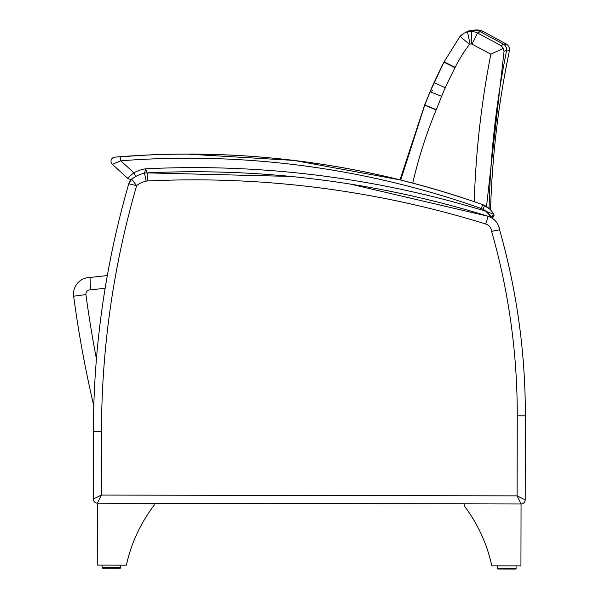 <?xml version="1.0" encoding="UTF-8"?>
<svg xmlns="http://www.w3.org/2000/svg" width="599" height="599" viewBox="0 0 599 599"><rect width="100%" height="100%" fill="white"/><g stroke="black" fill="none" stroke-linecap="round" stroke-linejoin="round"><path stroke-width="0.9" d="M465.625 32.488A14.294 14.294 -0.5 0 1 470.17 30.549A28.677 28.677 0 0 1 473.592 30.212A28.677 28.677 0 0 1 477.178 29.95A14.294 14.294 0 0 1 483.228 31.462L506.552 44.214A6.888 6.888 0 0 1 509.554 50.189A899.743 899.601 176.5 0 0 490.566 209.935A21.886 21.886 0 0 1 493.771 214.307A21.886 21.886 0 0 0 490.154 209.515M481.124 32.159L483.019 31.53M424.684 104.885L399.982 179.85L424.676 104.877L430.194 91.512A786.24 786.24 -105.4 0 1 424.781 104.653L424.908 104.705M430.636 90.434A165.279 165.279 -109.2 0 0 430.202 91.512L424.773 104.653M506.469 51.207L509.554 50.189M504.493 44.895L506.552 44.214M73.647 296.213L85.927 294.573A4.133 4.133 0 0 1 90.516 289.916L90.022 277.502A16.525 16.525 0 0 0 73.647 296.213A1157.118 1157.118 0 0 0 93.788 405.95A1157.118 1157.118 0 0 1 73.647 296.213A1157.118 1157.118 0 0 0 93.788 405.95A893.775 893.775 -98.5 0 0 93.384 431.497L93.257 499.019L93.384 431.497L101.486 431.512A885.681 885.681 -98.5 0 1 136.647 185.697L131.69 179.206A8.259 8.259 81.5 0 0 128.778 183.758A8.259 8.259 -98.5 0 1 128.912 183.279L130.627 180.217A8.259 8.259 -98.5 0 1 131.226 179.603L131.69 179.206A30.878 30.878 -98.5 0 1 132.708 178.435L135.898 176.413A30.878 30.878 -47.6 0 1 144.524 173.208A30.878 30.878 81.5 0 0 135.883 176.413L133.899 172.797L127.497 178.143A4.133 4.133 0 0 0 132.701 178.442A4.133 4.133 0 0 1 127.497 178.143A4.133 4.133 0 0 0 132.701 178.442A4.133 4.133 0 0 1 127.497 178.143A4.133 4.133 132.4 0 0 132.708 178.442A4.133 4.133 132.4 0 1 127.497 178.143A4.133 4.133 132.4 0 0 132.708 178.435A4.133 4.133 132.4 0 1 127.497 178.143L112.35 164.298A4.133 4.133 0 0 1 114.791 157.133L117.052 156.945L114.791 157.133A4.133 4.133 0 0 0 112.35 164.298A4.133 4.133 0 0 1 114.791 157.133A4.133 4.133 0 0 0 112.35 164.298L127.497 178.143L112.35 164.298A4.133 4.133 -47.6 0 1 114.791 157.133A4.133 4.133 -47.6 0 0 112.305 164.261M136.714 185.555A22.777 22.777 -98.5 0 1 146.178 181.13A8.423 8.423 -98.5 0 1 147.496 180.965A983.259 983.259 -98.5 0 1 485.707 224.004A8.423 8.423 -98.5 0 1 491.607 231.364L499.573 229.784A674.706 674.706 0 0 1 525.353 415.803L525.188 499.851L525.353 415.803L517.259 415.788L517.102 495.867L521.055 503.969A4.133 4.133 -98.5 0 0 525.188 499.851A4.133 4.133 -98.5 0 1 521.055 503.969A4.133 4.133 -98.5 0 0 525.188 499.851L525.353 415.803L525.188 499.851A4.133 4.133 -98.5 0 1 521.055 503.969A4.133 4.133 0 0 0 525.188 499.851A4.133 4.133 0 0 1 521.055 503.969A4.133 4.133 0 0 0 525.188 499.851L517.102 495.867L525.188 499.851A4.133 4.133 0 0 1 521.055 503.969L520.935 565.92L491.824 565.868A152.535 152.535 81.5 0 0 464.255 505.848L464.255 503.864L154.175 503.265L521.055 503.969L520.935 565.92L491.824 565.868M120.167 568.286L120.684 567.777L120.167 568.286L102.609 568.256L120.167 568.286L120.684 567.777L102.092 567.74L102.609 568.256L120.167 568.286L102.609 568.256L120.167 568.286L120.684 567.777L120.684 565.149L126.367 565.164A152.535 152.535 0 0 1 154.168 505.249L154.175 503.265L97.382 503.153A4.133 4.133 0 0 1 93.257 499.019L93.384 431.497L93.257 499.019A4.133 4.133 0 0 0 97.382 503.153A4.133 4.133 0 0 1 93.257 499.019A4.133 4.133 0 0 0 97.382 503.153A4.133 4.133 -98.5 0 1 93.257 499.019L101.358 495.066L97.382 503.153A4.133 4.133 -98.5 0 1 93.257 499.019A4.133 4.133 -98.5 0 0 97.382 503.153A4.133 4.133 -98.5 0 1 93.257 499.019L101.358 495.066L97.382 503.153L101.358 495.066L101.486 431.512M499.386 229.14C516.772 290.148 525.428 352.369 525.353 415.803A674.706 674.706 81.5 0 0 499.573 229.784A16.525 16.525 0 0 0 490.866 217.415A16.525 16.525 0 0 1 499.573 229.784A16.525 16.525 81.5 0 0 488.103 216.269A991.352 991.352 81.5 0 0 147.114 172.879A16.525 16.525 132.4 0 0 144.524 173.208A16.525 16.525 -98.5 0 1 145.475 173.036L144.524 173.208A30.878 30.878 -98.5 0 0 144.389 173.238M498.009 569.013L515.574 569.05L498.009 569.013L497.499 568.503L497.507 565.875L497.499 568.503L498.009 569.013L515.574 569.05L516.091 568.541L497.499 568.503L498.009 569.013L497.499 568.503L498.009 569.013L497.499 568.503L498.009 569.013L515.574 569.05L498.009 569.013L497.499 568.541M97.382 503.153L97.263 565.104L120.684 565.149L120.684 567.777L120.684 565.149M491.053 216.845L490.184 215.662M488.949 216.531A991.352 991.352 0 0 1 491.352 217.28A2.067 2.067 0 0 0 493.771 214.307A21.886 21.886 132.4 0 0 484.786 205.569A16.525 16.525 132.4 0 0 482.659 204.641A16.525 16.525 -47.6 0 1 484.786 205.569A21.886 21.886 -47.6 0 1 489.42 208.811L482.659 204.641A881.9 881.9 132.4 0 0 120.444 156.683A881.9 881.9 -47.6 0 1 399.975 179.85L294.079 160.435L186.611 154.07M147.496 180.965L147.114 172.879A991.352 991.352 -47.6 0 1 491.352 217.28A2.067 2.067 0 0 0 493.771 214.307L485.984 211.29L491.352 217.28A2.067 2.067 0 0 0 493.771 214.307L493.965 215.85L491.352 217.28A2.067 2.067 0 0 0 493.771 214.307A2.067 2.067 132.4 0 1 491.352 217.28A2.067 2.067 132.4 0 0 493.778 214.315A2.067 2.067 132.4 0 1 491.367 217.287L490.162 215.633M117.786 156.886L119.95 156.721L117.786 156.886M488.986 214.195L489.825 215.198M460.713 35.655L464.277 33.087L460.054 36.344L443.919 62.139A695.454 695.454 -124.4 0 0 434.043 82.565A165.302 165.302 -118.5 0 0 430.112 91.782A786.33 786.33 -111.4 0 1 424.803 104.96L400.738 180.037L424.713 105.192M467.609 32.421L467.505 31.912L470.17 30.549L466.801 31.807M466.599 31.912A14.294 14.294 -0.5 0 1 470.118 30.564M136.647 185.697L128.778 183.758A893.775 893.775 81.5 0 0 93.384 431.497A893.775 893.775 -98.5 0 1 128.778 183.758L128.778 183.758A893.775 893.775 -98.5 0 0 107.326 275.57A1074.973 1074.973 0 0 0 90.022 277.502M503.182 48.407L503.894 50.458M486.508 206.565L504.029 51.507L503.167 48.392L500.974 45.561L477.53 33.02A14.294 14.286 -117 0 0 471.473 31.552L471.473 31.552A28.685 28.677 -117.4 0 0 467.505 31.912L470.17 30.549A28.677 28.677 0 0 1 474.138 30.197L471.473 31.552L474.138 30.197A14.294 14.294 0 0 1 480.196 31.665L480.091 31.717M501.655 46.168L503.167 48.392L490.858 54.195A912.741 911.992 158.3 0 0 474.251 201.713M412.741 183.107A461.567 461.2 -25.8 0 1 436.154 109.931A180.389 179.041 -160.2 0 0 436.252 109.692A798.714 798.714 0 0 0 441.643 96.297A152.917 152.917 0 0 1 445.282 87.776A683.07 683.07 0 0 1 454.985 67.717A177.731 177.731 0 0 0 455.165 67.358A144.943 144.823 -23.1 0 1 469.496 44.401A1.902 1.902 0 0 1 470.05 44.064A16.3 16.3 0 0 1 471.413 43.952A1.902 1.902 0 0 1 471.967 44.094L477.53 33.02L480.196 31.665L503.632 44.214A6.888 6.888 -0.4 0 1 506.687 50.159A899.735 899.556 174.2 0 0 489.091 208.519M469.496 44.401L460.054 36.344L464.24 33.11L460.054 36.344L444.084 61.809L430.104 91.774L432.785 90.397M470.05 44.064L467.505 31.912M471.413 43.952L471.473 31.552M504.029 51.507L506.687 50.159M500.974 45.561L503.632 44.214M490.828 217.392A16.525 16.525 81.5 0 0 490.386 217.167L490.873 217.415M128.778 183.758A8.259 8.259 -98.5 0 1 131.69 179.206L128.778 183.758M97.263 565.104L126.367 565.164A152.535 152.535 -98.5 0 1 154.168 505.249L154.175 503.265L464.255 503.864M290.358 176.413L147.114 172.879L145.632 168.813L144.524 173.208L146.178 181.13M112.253 164.208A4.133 4.133 -47.6 0 1 114.791 157.133A4.133 4.133 -47.6 0 0 112.35 164.298L120.766 160.802L120.444 156.683L117.516 156.908L120.444 156.683A881.9 881.9 -47.6 0 1 482.659 204.641L481.282 208.534A12.392 12.392 -47.6 0 1 482.876 209.231L484.786 205.569M489.84 215.221L487.683 212.81M493.771 214.307L491.352 217.28A2.067 2.067 132.4 0 0 493.778 214.315A2.067 2.067 132.4 0 1 491.367 217.287A2.067 2.067 0 0 0 493.771 214.307A2.067 2.067 0 0 1 491.352 217.28A2.067 2.067 132.4 0 0 493.771 214.307L493.801 214.352M148.889 154.946L114.791 157.133M430.209 91.52L431.078 89.341L430.194 91.512M90.516 289.916A1062.581 1062.581 0 0 1 105.147 288.254M96.439 358.958A1144.726 1144.726 0 0 1 85.927 294.573M436.154 109.931L424.706 105.184M436.252 109.692L424.803 104.96L430.104 91.774L424.803 104.96M441.643 96.297L430.104 91.774L434.043 82.565L444.084 61.809L455.165 67.358M445.282 87.776L434.043 82.565M454.985 67.717L443.919 62.139M471.967 44.094L490.858 54.195M517.102 495.867L101.358 495.066M485.707 224.004L488.103 216.269L350.363 184.103M491.607 231.364A666.612 666.612 -98.5 0 1 517.259 415.788M482.876 209.231A17.753 17.753 -47.6 0 1 485.984 211.29A995.478 995.478 132.4 0 0 145.632 168.813A35.004 35.004 132.4 0 0 133.899 172.797L120.766 160.802A877.767 877.767 -47.6 0 1 481.282 208.534M516.091 568.541L515.574 569.05L516.091 568.541L516.091 565.913L516.091 568.541L515.574 569.05L498.001 569.013L497.499 568.503M120.242 568.286L102.609 568.256L102.092 567.74L102.1 565.119L102.092 567.74L102.609 568.256M493.569 216.613L492.902 217.152L493.569 216.613M466.965 31.725L470.17 30.549L466.965 31.725M464.24 33.11L460.054 36.344L464.24 33.11M464.277 33.095L470.17 30.549M496.107 221.727L497.627 223.989M488.103 216.269C494.894 218.725 498.75 223.539 499.671 230.705M493.793 214.345L493.965 215.85M482.659 204.641C365.27 163.385 244.527 147.399 120.444 156.683"/></g></svg>
